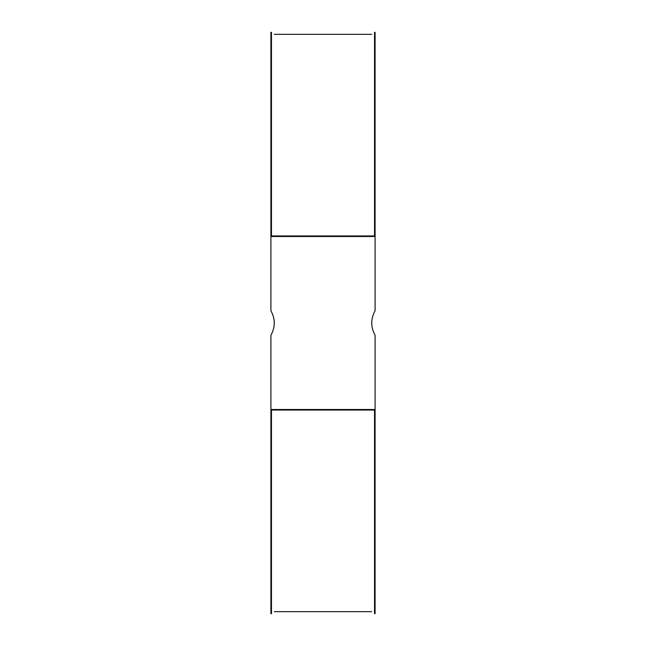 <?xml version="1.0" encoding="UTF-8"?>
<svg xmlns="http://www.w3.org/2000/svg" width="646" height="646" viewBox="0 0 646 646"><rect width="100%" height="100%" fill="white"/><g stroke="black" fill="none" stroke-linecap="round" stroke-linejoin="round"><path stroke-width="0.97" d="M374.527 235.951L271.473 235.951L374.527 235.951L374.527 233.707L375.092 233.707L375.092 236.509L270.908 236.509L270.908 32.34L271.473 32.3L271.473 233.707L270.908 233.707M271.473 235.951L271.473 233.707M375.092 412.293L374.527 412.293L374.527 613.7L375.092 613.66L375.092 335.226C370.61 327.078 370.61 318.922 375.092 310.774L375.092 236.509M374.527 34.545C370.796 34.262 370.796 34.262 374.527 34.545C370.796 34.262 370.796 34.262 374.527 34.545M375.092 233.707L375.092 32.34L374.527 32.3L374.527 233.707M270.908 412.293L271.473 412.293L271.473 613.7L270.908 613.66L270.908 335.226C275.39 327.078 275.39 318.922 270.908 310.774L270.908 236.509M271.473 34.545C275.204 34.262 275.204 34.262 271.473 34.545C275.204 34.262 275.204 34.262 271.473 34.545M374.527 412.293L374.527 410.048L271.473 410.048L271.473 412.293M375.092 409.491L270.908 409.491M374.527 410.048L271.473 410.048M271.473 611.455C275.204 611.738 275.204 611.738 271.473 611.455C275.204 611.738 275.204 611.738 271.473 611.455M374.527 611.455C370.796 611.738 370.796 611.738 374.527 611.455C370.796 611.738 370.796 611.738 374.527 611.455M371.716 34.327L274.284 34.327M274.284 611.673L371.716 611.673"/></g></svg>
